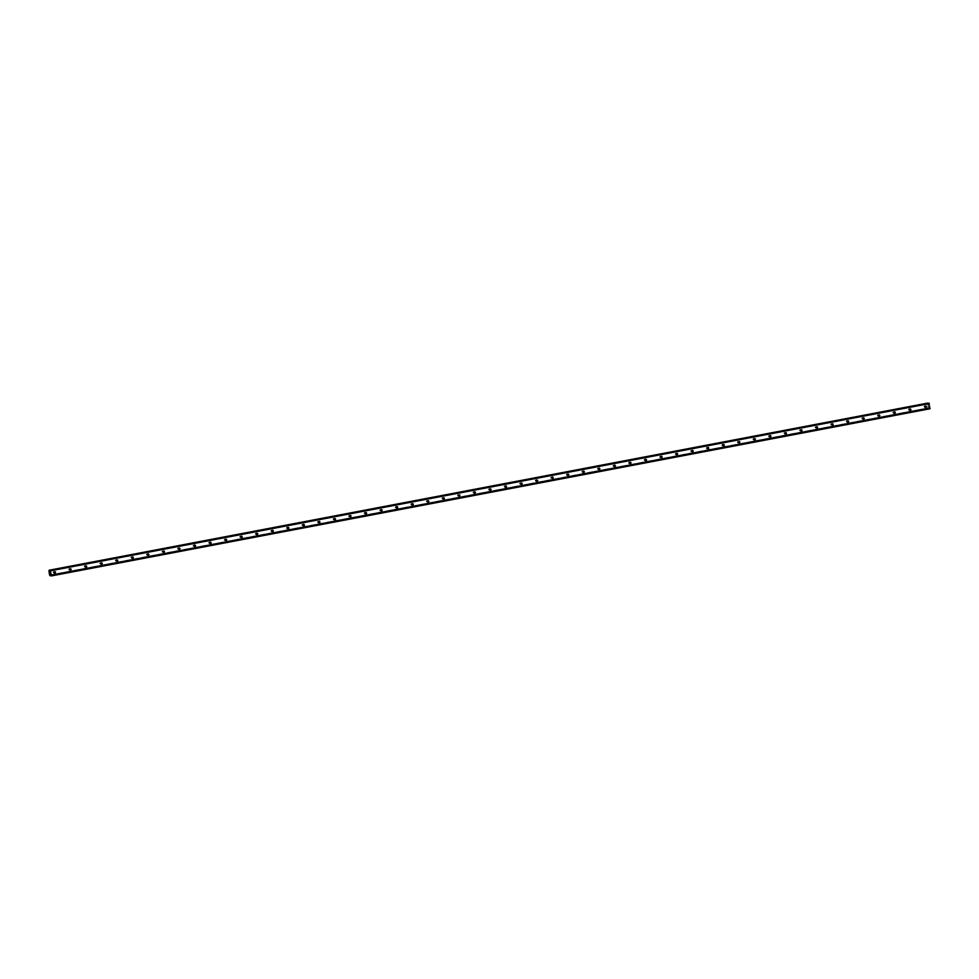 <?xml version="1.0" encoding="UTF-8"?>
<svg xmlns="http://www.w3.org/2000/svg" width="979" height="979" viewBox="0 0 979 979"><rect width="100%" height="100%" fill="white"/><g stroke="black" fill="none" stroke-linecap="round" stroke-linejoin="round"><path stroke-width="0.73" stroke-dasharray="4.89 3.67" d="M54.396 572.005A0.698 0.661 96 0 0 53.147 572.336A0.698 0.661 96 0 0 54.31 572.739M69.937 569.044A0.698 0.661 96 0 0 68.689 569.386A0.698 0.661 96 0 0 69.864 569.778M85.491 566.082A0.698 0.661 96 0 0 84.243 566.425A0.698 0.661 96 0 0 85.418 566.829M101.045 563.121A0.698 0.661 96 0 0 99.797 563.463A0.698 0.661 96 0 0 100.972 563.867M116.599 560.172A0.698 0.661 96 0 0 115.351 560.502A0.698 0.661 96 0 0 116.513 560.906M132.153 557.21A0.698 0.661 96 0 0 130.905 557.54A0.698 0.661 96 0 0 132.067 557.944M147.694 554.249A0.698 0.661 96 0 0 146.446 554.591A0.698 0.661 96 0 0 147.621 554.983M163.248 551.287A0.698 0.661 96 0 0 162 551.63A0.698 0.661 96 0 0 163.175 552.034M178.802 548.326A0.698 0.661 96 0 0 177.554 548.668A0.698 0.661 96 0 0 178.729 549.072M194.356 545.376A0.698 0.661 96 0 0 193.108 545.707A0.698 0.661 96 0 0 194.27 546.111M209.91 542.415A0.698 0.661 96 0 0 208.662 542.758A0.698 0.661 96 0 0 209.824 543.149M225.451 539.453A0.698 0.661 96 0 0 224.203 539.796A0.698 0.661 96 0 0 225.378 540.188M241.005 536.492A0.698 0.661 96 0 0 239.757 536.835A0.698 0.661 96 0 0 240.932 537.238M256.559 533.543A0.698 0.661 96 0 0 255.311 533.873A0.698 0.661 96 0 0 256.486 534.277M272.113 530.581A0.698 0.661 96 0 0 270.865 530.912A0.698 0.661 96 0 0 272.027 531.316M287.667 527.62A0.698 0.661 96 0 0 286.406 527.962A0.698 0.661 96 0 0 287.581 528.354M303.209 524.658A0.698 0.661 96 0 0 301.96 525.001A0.698 0.661 96 0 0 303.135 525.405M318.762 521.697A0.698 0.661 96 0 0 317.514 522.04A0.698 0.661 96 0 0 318.689 522.443M334.316 518.748A0.698 0.661 96 0 0 333.068 519.078A0.698 0.661 96 0 0 334.243 519.482M349.87 515.786A0.698 0.661 96 0 0 348.622 516.129A0.698 0.661 96 0 0 349.784 516.52M365.424 512.825A0.698 0.661 96 0 0 364.164 513.167A0.698 0.661 96 0 0 365.338 513.559M380.966 509.863A0.698 0.661 96 0 0 379.717 510.206A0.698 0.661 96 0 0 380.892 510.61M396.519 506.902A0.698 0.661 96 0 0 395.271 507.244A0.698 0.661 96 0 0 396.446 507.648M412.073 503.952A0.698 0.661 96 0 0 410.825 504.283A0.698 0.661 96 0 0 412 504.687M427.627 500.991A0.698 0.661 96 0 0 426.379 501.334A0.698 0.661 96 0 0 427.542 501.725M443.169 498.03A0.698 0.661 96 0 0 441.921 498.372A0.698 0.661 96 0 0 443.095 498.776M458.723 495.068A0.698 0.661 96 0 0 457.474 495.411A0.698 0.661 96 0 0 458.649 495.815M474.277 492.119A0.698 0.661 96 0 0 473.028 492.449A0.698 0.661 96 0 0 474.203 492.853M489.83 489.157A0.698 0.661 96 0 0 488.582 489.488A0.698 0.661 96 0 0 489.757 489.892M505.384 486.196A0.698 0.661 96 0 0 504.136 486.539A0.698 0.661 96 0 0 505.299 486.93M520.926 483.234A0.698 0.661 96 0 0 519.678 483.577A0.698 0.661 96 0 0 520.852 483.981M536.48 480.273A0.698 0.661 96 0 0 535.232 480.616A0.698 0.661 96 0 0 536.406 481.019M552.034 477.324A0.698 0.661 96 0 0 550.785 477.654A0.698 0.661 96 0 0 551.96 478.058M567.587 474.362A0.698 0.661 96 0 0 566.339 474.705A0.698 0.661 96 0 0 567.502 475.096M583.141 471.401A0.698 0.661 96 0 0 581.893 471.743A0.698 0.661 96 0 0 583.056 472.135M598.683 468.439A0.698 0.661 96 0 0 597.435 468.782A0.698 0.661 96 0 0 598.61 469.186M614.237 465.478A0.698 0.661 96 0 0 612.989 465.82A0.698 0.661 96 0 0 614.163 466.224M629.791 462.529A0.698 0.661 96 0 0 628.542 462.859A0.698 0.661 96 0 0 629.717 463.263M645.345 459.567A0.698 0.661 96 0 0 644.096 459.91A0.698 0.661 96 0 0 645.259 460.301M660.898 456.606A0.698 0.661 96 0 0 659.65 456.948A0.698 0.661 96 0 0 660.813 457.352M676.44 453.644A0.698 0.661 96 0 0 675.192 453.987A0.698 0.661 96 0 0 676.367 454.391M691.994 450.695A0.698 0.661 96 0 0 690.746 451.025A0.698 0.661 96 0 0 691.92 451.429M707.548 447.733A0.698 0.661 96 0 0 706.3 448.064A0.698 0.661 96 0 0 707.474 448.468M723.102 444.772A0.698 0.661 96 0 0 721.853 445.115A0.698 0.661 96 0 0 723.016 445.506M738.655 441.81A0.698 0.661 96 0 0 737.395 442.153A0.698 0.661 96 0 0 738.57 442.557M754.197 438.849A0.698 0.661 96 0 0 752.949 439.192A0.698 0.661 96 0 0 754.124 439.595M769.751 435.9A0.698 0.661 96 0 0 768.503 436.23A0.698 0.661 96 0 0 769.678 436.634M785.305 432.938A0.698 0.661 96 0 0 784.057 433.281A0.698 0.661 96 0 0 785.231 433.673M800.859 429.977A0.698 0.661 96 0 0 799.61 430.319A0.698 0.661 96 0 0 800.773 430.711M816.413 427.015A0.698 0.661 96 0 0 815.152 427.358A0.698 0.661 96 0 0 816.327 427.762M831.954 424.066A0.698 0.661 96 0 0 830.706 424.397A0.698 0.661 96 0 0 831.881 424.8M847.508 421.105A0.698 0.661 96 0 0 846.26 421.435A0.698 0.661 96 0 0 847.435 421.839M863.062 418.143A0.698 0.661 96 0 0 861.814 418.486A0.698 0.661 96 0 0 862.988 418.877M878.616 415.182A0.698 0.661 96 0 0 877.368 415.524A0.698 0.661 96 0 0 878.53 415.928M894.157 412.22A0.698 0.661 96 0 0 892.909 412.563A0.698 0.661 96 0 0 894.084 412.967M909.711 409.271A0.698 0.661 96 0 0 908.463 409.601A0.698 0.661 96 0 0 909.638 410.005M925.265 406.309A0.698 0.661 96 0 0 924.017 406.652A0.698 0.661 96 0 0 925.192 407.044M50.162 572.274L50.284 572.935M927.774 403.079L928.214 407.815L929.989 408.757M928.985 407.717L50.345 574.893L928.985 407.717M928.863 403.189L928.606 404.082L928.006 403.348M49.953 571.259L928.606 404.082L49.966 571.259M50.076 570.855L928.251 403.764M50.088 570.781L928.202 403.703M48.999 570.818L927.651 403.642M48.974 570.879L927.627 403.703M48.95 570.977L927.602 403.813M49.562 574.979L928.214 407.815M49.623 575.101L928.276 407.925M49.66 575.162L928.312 407.986M50.651 575.138L928.875 408.047M50.639 575.089L928.9 407.986M50.174 570.439L928.814 403.262M928.435 404.07L50.002 571.198L928.655 404.009M50.027 571.087L928.349 403.984M49.109 570.28L927.749 403.115M49.097 570.329L927.749 403.152M49.085 570.402L927.737 403.226M49.892 575.615L928.533 408.439M928.594 408.561L49.941 575.738L928.557 408.512M49.978 575.787L928.63 408.61M928.741 408.622L50.896 575.615M50.871 575.566L928.777 408.537M50.835 575.505L928.777 408.476M50.529 574.918L928.936 407.79M50.504 574.918L929.157 407.741M50.59 575.003L929.242 407.827M50.994 575.811L929.646 408.635M51.079 575.897L929.72 408.72M53.869 571.614L54.983 571.736M69.423 568.652L70.537 568.775M84.977 565.691L86.079 565.813M100.531 562.741L101.632 562.852M116.073 559.78L117.186 559.89M131.627 556.818L132.74 556.941M147.18 553.857L148.282 553.979M162.734 550.908L163.836 551.018M178.288 547.946L179.39 548.056M193.83 544.985L194.943 545.095M209.384 542.023L210.497 542.146M224.937 539.062L226.039 539.184M240.491 536.113L241.593 536.223M256.045 533.151L257.147 533.261M271.587 530.19L272.7 530.312M287.141 527.228L288.254 527.351M302.695 524.267L303.796 524.389M318.248 521.317L319.35 521.428M333.79 518.356L334.904 518.466M349.344 515.395L350.458 515.517M364.898 512.433L366.011 512.555M380.452 509.484L381.553 509.594M396.005 506.522L397.107 506.632M411.547 503.561L412.661 503.671M427.101 500.599L428.215 500.722M442.655 497.638L443.768 497.76M458.209 494.689L459.31 494.799M473.763 491.727L474.864 491.837M489.304 488.766L490.418 488.888M504.858 485.804L505.972 485.927M520.412 482.843L521.526 482.965M535.966 479.894L537.067 480.004M551.52 476.932L552.621 477.042M567.061 473.971L568.175 474.093M582.615 471.009L583.729 471.132M598.169 468.06L599.27 468.17M613.723 465.098L614.824 465.209M629.277 462.137L630.378 462.259M644.818 459.175L645.932 459.298M660.372 456.214L661.486 456.336M675.926 453.265L677.027 453.375M691.48 450.303L692.581 450.413M707.034 447.342L708.135 447.464M722.575 444.38L723.689 444.503M738.129 441.431L739.243 441.541M753.683 438.47L754.785 438.58M769.237 435.508L770.338 435.618M784.791 432.547L785.892 432.669M800.332 429.585L801.446 429.708M815.886 426.636L817 426.746M831.44 423.674L832.542 423.785M846.994 420.713L848.095 420.835M862.536 417.752L863.649 417.874M878.09 414.79L879.203 414.912M893.643 411.841L894.757 411.951M909.197 408.879L910.299 408.989M924.751 405.918L925.853 406.04M924.604 407.313L925.706 407.435M909.05 410.274L910.152 410.397M893.497 413.236L894.61 413.346M877.943 416.197L879.056 416.308M862.389 419.159L863.502 419.269M846.847 422.108L847.949 422.23M831.293 425.07L832.395 425.192M815.74 428.031L816.853 428.141M800.186 430.993L801.299 431.103M784.632 433.942L785.745 434.064M769.09 436.903L770.192 437.026M753.536 439.865L754.638 439.987M737.982 442.826L739.096 442.936M722.429 445.788L723.542 445.898M706.887 448.737L707.988 448.859M691.333 451.698L692.434 451.821M675.779 454.66L676.881 454.77M660.225 457.621L661.339 457.731M644.671 460.583L645.785 460.693M629.13 463.532L630.231 463.654M613.576 466.493L614.677 466.616M598.022 469.455L599.124 469.565M582.468 472.416L583.582 472.527M566.914 475.366L568.028 475.488M551.373 478.327L552.474 478.45M535.819 481.289L536.92 481.411M520.265 484.25L521.379 484.36M504.711 487.212L505.825 487.322M489.157 490.161L490.271 490.283M473.616 493.122L474.717 493.245M458.062 496.084L459.163 496.194M442.508 499.045L443.622 499.155M426.954 501.994L428.068 502.117M411.4 504.956L412.514 505.078M395.859 507.917L396.96 508.04M380.305 510.879L381.406 510.989M364.751 513.84L365.865 513.951M349.197 516.79L350.311 516.912M333.643 519.751L334.757 519.873M318.102 522.713L319.203 522.823M302.548 525.674L303.649 525.784M286.994 528.636L288.107 528.746M271.44 531.585L272.554 531.707M255.898 534.546L257 534.669M240.344 537.508L241.446 537.618M224.791 540.469L225.892 540.579M209.237 543.418L210.35 543.541M193.683 546.38L194.797 546.502M178.141 549.341L179.243 549.464M162.587 552.303L163.689 552.413M147.034 555.264L148.135 555.374M131.48 558.214L132.593 558.336M115.926 561.175L117.039 561.297M100.384 564.137L101.486 564.247M84.83 567.098L85.932 567.208M69.276 570.059L70.39 570.17M53.723 573.009L54.836 573.131"/><path stroke-width="1.47" d="M54.31 572.739A0.698 0.661 96 0 0 54.396 572.005M54.8 571.736A0.698 0.661 -84 0 1 55.558 572.397A0.698 0.661 -84 0 1 54.836 573.131A0.698 0.661 -84 0 1 54.8 571.736M69.864 569.778A0.698 0.661 96 0 0 69.937 569.044M70.353 568.775A0.698 0.661 -84 0 1 71.112 569.448A0.698 0.661 -84 0 1 70.39 570.17A0.698 0.661 -84 0 1 70.353 568.775M85.418 566.829A0.698 0.661 96 0 0 85.491 566.082M85.907 565.825A0.698 0.661 -84 0 1 86.666 566.486A0.698 0.661 -84 0 1 85.932 567.208A0.698 0.661 -84 0 1 85.907 565.825M100.972 563.867A0.698 0.661 96 0 0 101.045 563.121M101.449 562.864A0.698 0.661 -84 0 1 102.22 563.525A0.698 0.661 -84 0 1 101.486 564.247A0.698 0.661 -84 0 1 101.449 562.864M116.513 560.906A0.698 0.661 96 0 0 116.599 560.172M117.003 559.902A0.698 0.661 -84 0 1 117.774 560.563A0.698 0.661 -84 0 1 117.039 561.297A0.698 0.661 -84 0 1 117.003 559.902M132.067 557.944A0.698 0.661 96 0 0 132.153 557.21M132.557 556.941A0.698 0.661 -84 0 1 133.315 557.602A0.698 0.661 -84 0 1 132.593 558.336A0.698 0.661 -84 0 1 132.557 556.941M147.621 554.983A0.698 0.661 96 0 0 147.694 554.249M148.11 553.979A0.698 0.661 -84 0 1 148.869 554.652A0.698 0.661 -84 0 1 148.135 555.374A0.698 0.661 -84 0 1 148.11 553.979M163.175 552.034A0.698 0.661 96 0 0 163.248 551.287M163.664 551.03A0.698 0.661 -84 0 1 164.423 551.691A0.698 0.661 -84 0 1 163.689 552.413A0.698 0.661 -84 0 1 163.664 551.03M178.729 549.072A0.698 0.661 96 0 0 178.802 548.326M179.206 548.069A0.698 0.661 -84 0 1 179.977 548.729A0.698 0.661 -84 0 1 179.243 549.464A0.698 0.661 -84 0 1 179.206 548.069M194.27 546.111A0.698 0.661 96 0 0 194.356 545.376M194.76 545.107A0.698 0.661 -84 0 1 195.531 545.768A0.698 0.661 -84 0 1 194.797 546.502A0.698 0.661 -84 0 1 194.76 545.107M209.824 543.149A0.698 0.661 96 0 0 209.91 542.415M210.314 542.146A0.698 0.661 -84 0 1 211.072 542.819A0.698 0.661 -84 0 1 210.35 543.541A0.698 0.661 -84 0 1 210.314 542.146M225.378 540.188A0.698 0.661 96 0 0 225.451 539.453M225.868 539.196A0.698 0.661 -84 0 1 226.626 539.857A0.698 0.661 -84 0 1 225.892 540.579A0.698 0.661 -84 0 1 225.868 539.196M240.932 537.238A0.698 0.661 96 0 0 241.005 536.492M241.421 536.235A0.698 0.661 -84 0 1 242.18 536.896A0.698 0.661 -84 0 1 241.446 537.618A0.698 0.661 -84 0 1 241.421 536.235M256.486 534.277A0.698 0.661 96 0 0 256.559 533.543M256.963 533.274A0.698 0.661 -84 0 1 257.734 533.934A0.698 0.661 -84 0 1 257 534.669A0.698 0.661 -84 0 1 256.963 533.274M272.027 531.316A0.698 0.661 96 0 0 272.113 530.581M272.517 530.312A0.698 0.661 -84 0 1 273.276 530.973A0.698 0.661 -84 0 1 272.554 531.707A0.698 0.661 -84 0 1 272.517 530.312M287.581 528.354A0.698 0.661 96 0 0 287.667 527.62M288.071 527.351A0.698 0.661 -84 0 1 288.829 528.024A0.698 0.661 -84 0 1 288.107 528.746A0.698 0.661 -84 0 1 288.071 527.351M303.135 525.405A0.698 0.661 96 0 0 303.209 524.658M303.625 524.401A0.698 0.661 -84 0 1 304.383 525.062A0.698 0.661 -84 0 1 303.649 525.784A0.698 0.661 -84 0 1 303.625 524.401M318.689 522.443A0.698 0.661 96 0 0 318.762 521.697M319.178 521.44A0.698 0.661 -84 0 1 319.937 522.101A0.698 0.661 -84 0 1 319.203 522.823A0.698 0.661 -84 0 1 319.178 521.44M334.243 519.482A0.698 0.661 96 0 0 334.316 518.748M334.72 518.478A0.698 0.661 -84 0 1 335.491 519.139A0.698 0.661 -84 0 1 334.757 519.873A0.698 0.661 -84 0 1 334.72 518.478M349.784 516.52A0.698 0.661 96 0 0 349.87 515.786M350.274 515.517A0.698 0.661 -84 0 1 351.033 516.19A0.698 0.661 -84 0 1 350.311 516.912A0.698 0.661 -84 0 1 350.274 515.517M365.338 513.559A0.698 0.661 96 0 0 365.424 512.825M365.828 512.555A0.698 0.661 -84 0 1 366.587 513.229A0.698 0.661 -84 0 1 365.865 513.951A0.698 0.661 -84 0 1 365.828 512.555M380.892 510.61A0.698 0.661 96 0 0 380.966 509.863M381.382 509.606A0.698 0.661 -84 0 1 382.14 510.267A0.698 0.661 -84 0 1 381.406 510.989A0.698 0.661 -84 0 1 381.382 509.606M396.446 507.648A0.698 0.661 96 0 0 396.519 506.902M396.936 506.645A0.698 0.661 -84 0 1 397.694 507.306A0.698 0.661 -84 0 1 396.96 508.04A0.698 0.661 -84 0 1 396.936 506.645M412 504.687A0.698 0.661 96 0 0 412.073 503.952M412.477 503.683A0.698 0.661 -84 0 1 413.248 504.344A0.698 0.661 -84 0 1 412.514 505.078A0.698 0.661 -84 0 1 412.477 503.683M427.542 501.725A0.698 0.661 96 0 0 427.627 500.991M428.031 500.722A0.698 0.661 -84 0 1 428.79 501.395A0.698 0.661 -84 0 1 428.068 502.117A0.698 0.661 -84 0 1 428.031 500.722M443.095 498.776A0.698 0.661 96 0 0 443.169 498.03M443.585 497.773A0.698 0.661 -84 0 1 444.344 498.433A0.698 0.661 -84 0 1 443.622 499.155A0.698 0.661 -84 0 1 443.585 497.773M458.649 495.815A0.698 0.661 96 0 0 458.723 495.068M459.139 494.811A0.698 0.661 -84 0 1 459.897 495.472A0.698 0.661 -84 0 1 459.163 496.194A0.698 0.661 -84 0 1 459.139 494.811M474.203 492.853A0.698 0.661 96 0 0 474.277 492.119M474.68 491.85A0.698 0.661 -84 0 1 475.451 492.51A0.698 0.661 -84 0 1 474.717 493.245A0.698 0.661 -84 0 1 474.68 491.85M489.757 489.892A0.698 0.661 96 0 0 489.83 489.157M490.234 488.888A0.698 0.661 -84 0 1 491.005 489.549A0.698 0.661 -84 0 1 490.271 490.283A0.698 0.661 -84 0 1 490.234 488.888M505.299 486.93A0.698 0.661 96 0 0 505.384 486.196M505.788 485.927A0.698 0.661 -84 0 1 506.547 486.6A0.698 0.661 -84 0 1 505.825 487.322A0.698 0.661 -84 0 1 505.788 485.927M520.852 483.981A0.698 0.661 96 0 0 520.926 483.234M521.342 482.977A0.698 0.661 -84 0 1 522.101 483.638A0.698 0.661 -84 0 1 521.379 484.36A0.698 0.661 -84 0 1 521.342 482.977M536.406 481.019A0.698 0.661 96 0 0 536.48 480.273M536.896 480.016A0.698 0.661 -84 0 1 537.655 480.677A0.698 0.661 -84 0 1 536.92 481.411A0.698 0.661 -84 0 1 536.896 480.016M551.96 478.058A0.698 0.661 96 0 0 552.034 477.324M552.437 477.054A0.698 0.661 -84 0 1 553.208 477.715A0.698 0.661 -84 0 1 552.474 478.45A0.698 0.661 -84 0 1 552.437 477.054M567.502 475.096A0.698 0.661 96 0 0 567.587 474.362M567.991 474.093A0.698 0.661 -84 0 1 568.762 474.766A0.698 0.661 -84 0 1 568.028 475.488A0.698 0.661 -84 0 1 567.991 474.093M583.056 472.135A0.698 0.661 96 0 0 583.141 471.401M583.545 471.132A0.698 0.661 -84 0 1 584.304 471.805A0.698 0.661 -84 0 1 583.582 472.527A0.698 0.661 -84 0 1 583.545 471.132M598.61 469.186A0.698 0.661 96 0 0 598.683 468.439M599.099 468.182A0.698 0.661 -84 0 1 599.858 468.843A0.698 0.661 -84 0 1 599.124 469.565A0.698 0.661 -84 0 1 599.099 468.182M614.163 466.224A0.698 0.661 96 0 0 614.237 465.478M614.653 465.221A0.698 0.661 -84 0 1 615.412 465.882A0.698 0.661 -84 0 1 614.677 466.616A0.698 0.661 -84 0 1 614.653 465.221M629.717 463.263A0.698 0.661 96 0 0 629.791 462.529M630.195 462.259A0.698 0.661 -84 0 1 630.966 462.92A0.698 0.661 -84 0 1 630.231 463.654A0.698 0.661 -84 0 1 630.195 462.259M645.259 460.301A0.698 0.661 96 0 0 645.345 459.567M645.748 459.298A0.698 0.661 -84 0 1 646.519 459.971A0.698 0.661 -84 0 1 645.785 460.693A0.698 0.661 -84 0 1 645.748 459.298M660.813 457.352A0.698 0.661 96 0 0 660.898 456.606M661.302 456.349A0.698 0.661 -84 0 1 662.061 457.009A0.698 0.661 -84 0 1 661.339 457.731A0.698 0.661 -84 0 1 661.302 456.349M676.367 454.391A0.698 0.661 96 0 0 676.44 453.644M676.856 453.387A0.698 0.661 -84 0 1 677.615 454.048A0.698 0.661 -84 0 1 676.881 454.77A0.698 0.661 -84 0 1 676.856 453.387M691.92 451.429A0.698 0.661 96 0 0 691.994 450.695M692.41 450.426A0.698 0.661 -84 0 1 693.169 451.086A0.698 0.661 -84 0 1 692.434 451.821A0.698 0.661 -84 0 1 692.41 450.426M707.474 448.468A0.698 0.661 96 0 0 707.548 447.733M707.952 447.464A0.698 0.661 -84 0 1 708.723 448.125A0.698 0.661 -84 0 1 707.988 448.859A0.698 0.661 -84 0 1 707.952 447.464M723.016 445.506A0.698 0.661 96 0 0 723.102 444.772M723.505 444.503A0.698 0.661 -84 0 1 724.264 445.176A0.698 0.661 -84 0 1 723.542 445.898A0.698 0.661 -84 0 1 723.505 444.503M738.57 442.557A0.698 0.661 96 0 0 738.655 441.81M739.059 441.553A0.698 0.661 -84 0 1 739.818 442.214A0.698 0.661 -84 0 1 739.096 442.936A0.698 0.661 -84 0 1 739.059 441.553M754.124 439.595A0.698 0.661 96 0 0 754.197 438.849M754.613 438.592A0.698 0.661 -84 0 1 755.372 439.253A0.698 0.661 -84 0 1 754.638 439.987A0.698 0.661 -84 0 1 754.613 438.592M769.678 436.634A0.698 0.661 96 0 0 769.751 435.9M770.167 435.631A0.698 0.661 -84 0 1 770.926 436.291A0.698 0.661 -84 0 1 770.192 437.026A0.698 0.661 -84 0 1 770.167 435.631M785.231 433.673A0.698 0.661 96 0 0 785.305 432.938M785.709 432.669A0.698 0.661 -84 0 1 786.48 433.342A0.698 0.661 -84 0 1 785.745 434.064A0.698 0.661 -84 0 1 785.709 432.669M800.773 430.711A0.698 0.661 96 0 0 800.859 429.977M801.263 429.72A0.698 0.661 -84 0 1 802.021 430.381A0.698 0.661 -84 0 1 801.299 431.103A0.698 0.661 -84 0 1 801.263 429.72M816.327 427.762A0.698 0.661 96 0 0 816.413 427.015M816.816 426.758A0.698 0.661 -84 0 1 817.575 427.419A0.698 0.661 -84 0 1 816.853 428.141A0.698 0.661 -84 0 1 816.816 426.758M831.881 424.8A0.698 0.661 96 0 0 831.954 424.066M832.37 423.797A0.698 0.661 -84 0 1 833.129 424.458A0.698 0.661 -84 0 1 832.395 425.192A0.698 0.661 -84 0 1 832.37 423.797M847.435 421.839A0.698 0.661 96 0 0 847.508 421.105M847.924 420.835A0.698 0.661 -84 0 1 848.683 421.496A0.698 0.661 -84 0 1 847.949 422.23A0.698 0.661 -84 0 1 847.924 420.835M862.988 418.877A0.698 0.661 96 0 0 863.062 418.143M863.466 417.874A0.698 0.661 -84 0 1 864.237 418.547A0.698 0.661 -84 0 1 863.502 419.269A0.698 0.661 -84 0 1 863.466 417.874M878.53 415.928A0.698 0.661 96 0 0 878.616 415.182M879.02 414.925A0.698 0.661 -84 0 1 879.778 415.585A0.698 0.661 -84 0 1 879.056 416.308A0.698 0.661 -84 0 1 879.02 414.925M894.084 412.967A0.698 0.661 96 0 0 894.157 412.22M894.573 411.963A0.698 0.661 -84 0 1 895.332 412.624A0.698 0.661 -84 0 1 894.61 413.346A0.698 0.661 -84 0 1 894.573 411.963M909.638 410.005A0.698 0.661 96 0 0 909.711 409.271M910.127 409.002A0.698 0.661 -84 0 1 910.886 409.663A0.698 0.661 -84 0 1 910.152 410.397A0.698 0.661 -84 0 1 910.127 409.002M925.192 407.044A0.698 0.661 96 0 0 925.265 406.309M925.681 406.04A0.698 0.661 -84 0 1 926.44 406.713A0.698 0.661 -84 0 1 925.706 407.435A0.698 0.661 -84 0 1 925.681 406.04M50.162 572.274L50.284 572.935M51.397 575.664L50.223 570.365L928.863 403.189L929.989 408.757L51.336 575.921L930.05 408.488M50.002 571.185L50.223 570.365L928.863 403.189M51.336 575.921L49.562 574.979L48.95 570.977L49.121 570.243L49.599 570.941M927.774 403.079L49.121 570.243L928.006 403.348M50.492 570.39L929.144 403.213M50.639 570.684L929.291 403.507M49.329 570.427L927.982 403.25M49.305 570.353L927.957 403.177M49.28 570.304L927.933 403.128L49.244 570.255M50.1 575.787L50.896 575.615M50.125 575.713L50.871 575.566M50.125 575.64L50.835 575.505"/></g></svg>
